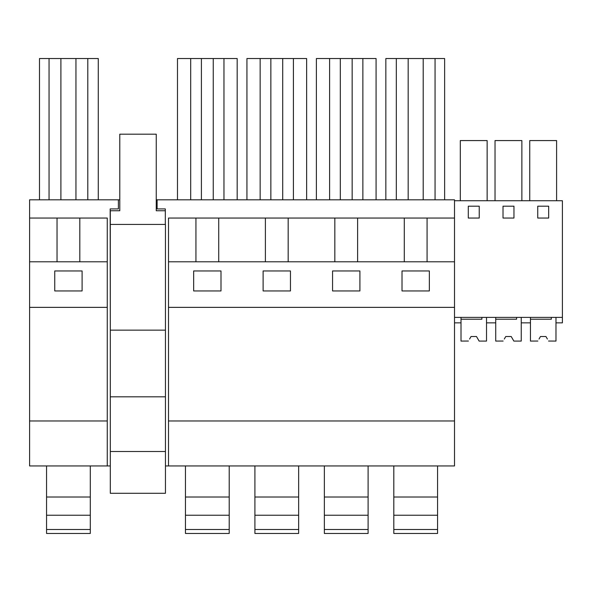 <?xml version="1.0" encoding="UTF-8"?>
<svg xmlns="http://www.w3.org/2000/svg" width="592" height="592" viewBox="0 0 592 592"><rect width="100%" height="100%" fill="white"/><g stroke="black" fill="none" stroke-linecap="round" stroke-linejoin="round"><path stroke-width="0.89" d="M57.032 218.041L29.6 218.041L29.6 420.964L107.256 420.964L107.256 218.041L57.032 218.041L57.032 261.79M79.816 261.79L79.816 218.041M98.272 199.815L98.272 58.541L39.486 58.541L39.486 199.815M49.055 199.815L49.055 58.541M87.794 199.815L87.794 58.541M75.946 199.815L75.946 58.541M60.902 199.815L60.902 58.541M54.753 290.953L54.753 270.958L82.096 270.958L82.096 290.953L54.753 290.953M29.6 218.041L29.6 199.815L118.378 199.815L118.378 208.924L110.171 208.924L110.304 329.233M110.304 465.948L29.6 465.948L29.6 420.964M156.244 199.815L454.515 199.815L454.515 200.725L562.4 200.725L562.4 322.855L555.977 322.855L555.977 317.386L555.977 341.081L548.547 341.044M119.784 199.815L118.378 199.815M157.109 199.815L157.109 208.924L165.316 208.924L165.316 224.42M165.449 465.948L454.515 465.948L454.515 420.964L168.505 420.964L168.505 465.948M29.6 261.79L107.256 261.79M29.6 307.359L107.256 307.359M107.256 465.948L107.256 420.964M357.62 261.79L357.62 218.041L454.515 218.041L454.515 200.725M168.505 261.79L454.515 261.79L454.515 307.359L168.505 307.359L168.505 218.041L357.62 218.041M404.292 261.79L404.292 218.041M429.355 290.953L429.355 270.958L402.012 270.958L402.012 290.953L429.355 290.953M332.563 290.953L332.563 270.958L359.906 270.958L359.906 290.953L332.563 290.953M193.658 290.953L221.001 290.953L221.001 270.958L193.658 270.958L193.658 290.953M263.114 290.953L290.457 290.953L290.457 270.958L263.114 270.958L263.114 290.953M427.076 261.79L427.076 218.041M454.515 261.79L454.515 218.041M444.629 199.815L444.629 58.541L385.843 58.541L385.843 199.815M423.206 199.815L423.206 58.541M408.169 199.815L408.169 58.541M396.322 199.815L396.322 58.541M435.061 199.815L435.061 58.541M454.515 307.359L454.515 420.964M168.505 307.359L168.505 420.964M195.937 261.79L195.937 218.041M218.722 261.79L218.722 218.041M237.177 199.815L237.177 58.541L177.482 58.541L177.482 199.815M201.406 199.815L201.406 58.541M190.698 199.815L190.698 58.541M223.961 199.815L223.961 58.541M213.253 199.815L213.253 58.541M265.386 261.79L265.386 218.041M288.171 261.79L288.171 218.041M306.634 199.815L306.634 58.541L246.931 58.541L246.931 199.815M270.855 199.815L270.855 58.541M260.147 199.815L260.147 58.541M293.417 199.815L293.417 58.541M282.71 199.815L282.71 58.541M334.835 261.79L334.835 218.041M376.083 199.815L376.083 58.541L316.387 58.541L316.387 199.815M340.311 199.815L340.311 58.541M329.603 199.815L329.603 58.541M362.866 199.815L362.866 58.541M352.159 199.815L352.159 58.541M504.517 338.668L505.753 336.53L511.222 336.53L513.849 341.081L521.249 341.081L521.249 317.386L521.249 322.855L530.454 322.855L530.454 317.386M525.822 322.855L530.454 322.855M529.751 200.725L529.751 140.57L556.598 140.57L556.598 200.725M537.743 218.041L548.68 218.041L548.68 206.194L537.743 206.194L537.743 218.041M454.515 317.386L562.4 317.386M468.294 206.194L468.294 218.041L479.231 218.041L479.231 206.194L468.294 206.194M513.96 206.194L503.022 206.194L503.022 218.041L513.96 218.041L513.96 206.194M469.789 338.668L471.025 336.53L476.493 336.53L479.12 341.081L486.52 341.081L486.52 317.386L486.52 322.855L495.726 322.855L495.726 317.386M495.03 200.725L495.03 140.57L521.87 140.57L521.87 200.725M460.302 200.725L460.302 140.57L487.142 140.57L487.142 200.725M454.515 322.855L461.005 322.855L461.005 317.386M165.449 330.144L165.449 224.42L110.304 224.42L110.304 493.291L165.449 493.291L165.449 330.144L110.304 330.144M165.316 210.752L156.244 210.752L156.244 134.184L119.784 134.184L119.784 210.752L110.304 210.752L110.304 224.42M110.304 396.81L165.449 396.81M110.304 451.496L165.449 451.496M46.553 529.5L90.302 529.5L90.302 533.459L46.553 533.459L46.553 497.006L90.302 497.006L90.302 465.948M46.553 497.006L46.553 465.948M90.302 529.5L90.302 497.006M46.553 515.232L90.302 515.232M185.459 529.5L229.208 529.5L229.208 533.459L185.459 533.459L185.459 497.006L229.208 497.006L229.208 465.948M185.459 497.006L185.459 465.948M229.208 529.5L229.208 497.006M185.459 515.232L229.208 515.232M254.908 529.5L298.657 529.5L298.657 533.459L254.908 533.459L254.908 497.006L298.657 497.006L298.657 465.948M254.908 497.006L254.908 465.948M298.657 529.5L298.657 497.006M254.908 515.232L298.657 515.232M324.357 529.5L368.106 529.5L368.106 533.459L324.357 533.459L324.357 497.006L368.106 497.006L368.106 465.948M324.357 497.006L324.357 465.948M368.106 529.5L368.106 497.006M324.357 515.232L368.106 515.232M393.813 529.5L437.562 529.5L437.562 533.459L393.813 533.459L393.813 497.006L437.562 497.006L437.562 465.948M393.813 497.006L393.813 465.948M437.562 529.5L437.562 497.006M393.813 515.232L437.562 515.232M481.873 317.386L481.873 319.206L461.005 319.206L461.005 341.081L468.42 341.044M477.944 339.046L479.098 341.044M477.729 338.668L476.493 336.53L471.025 336.53L476.493 336.53L471.025 336.53L469.574 339.046M516.594 317.386L516.594 319.206L495.726 319.206L495.726 341.081L503.141 341.044M512.672 339.046L513.826 341.044M512.45 338.668L511.222 336.53L505.753 336.53L511.222 336.53L505.753 336.53L504.295 339.046M539.238 338.668L540.474 336.53L545.942 336.53L547.393 339.046M551.322 317.386L551.322 319.206L530.454 319.206L530.454 341.081L537.869 341.044M547.178 338.668L545.942 336.53L540.474 336.53L545.942 336.53L540.474 336.53L539.023 339.046"/></g></svg>
